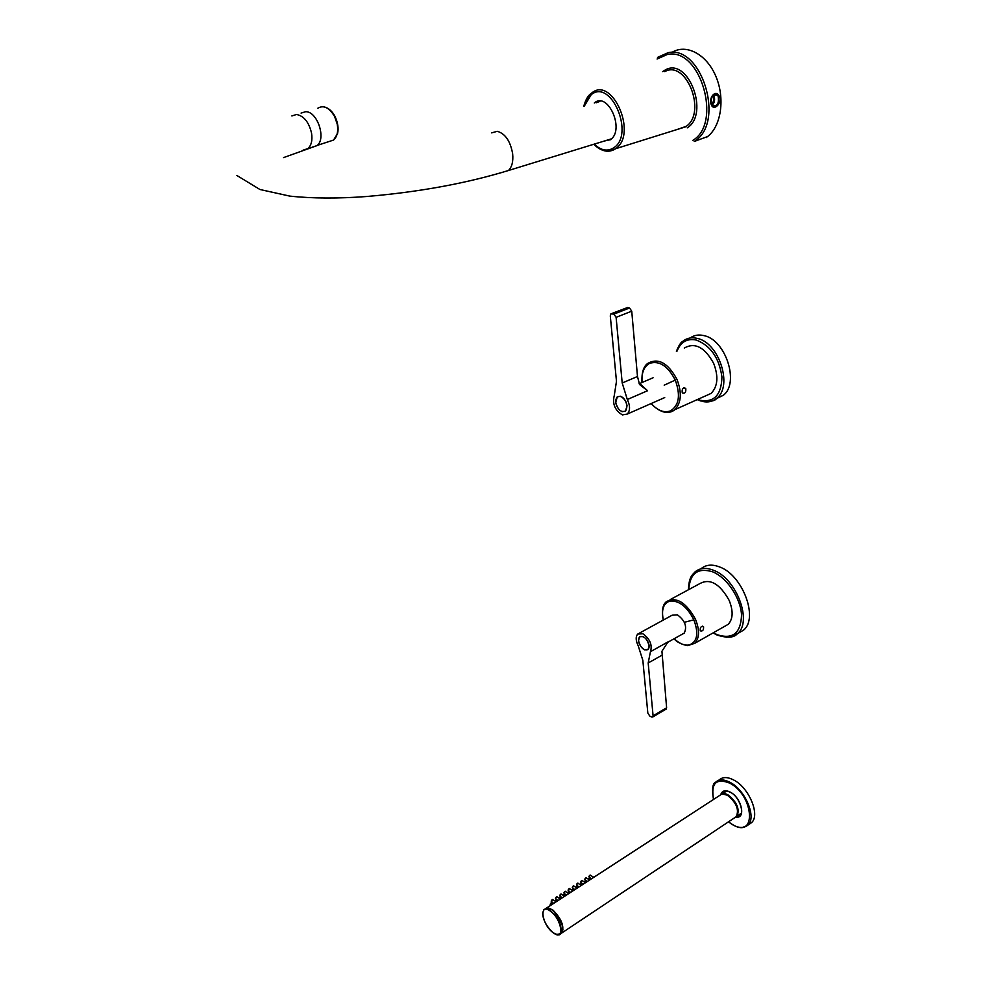 <?xml version="1.0" encoding="UTF-8"?>
<svg xmlns="http://www.w3.org/2000/svg" width="984" height="984" viewBox="0 0 984 984"><rect width="100%" height="100%" fill="white"/><g stroke="black" fill="none" stroke-linecap="round" stroke-linejoin="round"><path stroke-width="1.48" d="M738.246 633.216L743.412 630.24C758.935 618.432 742.563 574.853 719.501 566.919C711.998 564.066 705.848 564.668 701.051 568.727M749.23 824.223L751.407 822.759C760.607 815.441 749.082 787.569 733.683 779.992C727.606 776.856 722.822 776.794 719.329 779.808L718.099 780.595M720.768 794.555C722.207 790.57 725.343 789.758 730.189 792.083L730.288 792.145C741.641 797.815 746.327 819.131 735.847 817.114M723.781 792.796L724.704 791.234M740.435 814.814L738.713 815.035M735.368 817.31L736.905 816.363C740.005 809.242 737.016 802.071 727.926 794.814C724.888 793.215 722.49 793.141 720.706 794.605L720.399 794.912M737.643 809.697C736.401 803.756 733.264 799.094 728.234 795.724M546.673 907.949L564.631 896.252M564.607 896.276L573.045 890.778M573.008 890.815L577.214 888.06M577.19 888.097L581.384 885.354L577.694 883.165L576.526 884.604L577.018 885.551M581.359 885.391L585.529 882.66M585.505 882.697L589.662 879.967M589.637 880.004L593.783 877.285M553.746 911.098L562.196 924.591M716.143 398.729L723.203 395.359C739.796 383.391 725.712 339.566 703.781 335.581C698.603 334.363 694.077 335.163 690.178 337.979M724.679 626.328L728.148 624.36C733.08 619.084 733.412 611.101 729.181 600.424C719.87 583.832 710.165 578.186 700.079 583.475L670.116 599.637M700.301 630.867C702.662 631.47 703.757 630.092 703.56 626.722L703.535 626.685C701.038 626.009 699.956 627.386 700.276 630.818L700.301 630.867M705.036 396.122L711.125 393.391C717.791 386.478 718.64 376.491 713.671 363.404C704.741 347.18 694.938 342.063 684.274 348.053M682.269 392.788L682.355 392.936C684.987 393.784 686.131 392.308 685.774 388.508L685.663 388.348C682.908 387.475 681.777 388.963 682.269 392.788M599.871 101.401L596.095 102.791M605.738 140.589L610.375 139.765M301.067 113.099L305.655 111.696C317.463 111.327 326.565 139.076 316.885 145.657L312.051 147.231M706.069 137.662L707.57 136.567C721.174 126.112 725.306 98.375 715.86 76.322C706.598 54.145 686.156 43.456 671.888 52.447M711.407 104.919C713.88 111.696 722.933 102.447 719.144 95.915C715.343 88.941 708.148 98.412 711.407 104.919L712.035 105.448C717.102 106.887 719.156 103.874 718.222 96.395L717.373 95.239C714.409 93.295 712.244 94.575 710.866 99.076M710.719 102.029L711.321 104.341M711.973 105.386C714.569 102.853 715.233 99.728 713.954 96.051L713.179 94.919M711.297 104.279C713.461 102.52 714.089 100.134 713.154 97.121L712.219 95.891M710.952 103.295L711.666 96.776M603.5 141.278L610.83 139.408C624.914 129.113 607.645 91.069 594.299 103M609.01 139.58L610.4 139.753M312.445 147.108L316.491 145.78M639.219 633.241L672.146 615.209L677.398 614.828C685.036 620.535 687.312 626.611 684.249 633.081L682.773 633.917M642.896 633.77C650.018 639.022 652.527 645 650.449 651.703L648.185 662.995L653.081 715.798L652.773 716.967L651.519 716.979L649.772 716.057L647.829 713.031L642.847 660.375L638.21 645.799C635.689 640.584 635.529 636.673 637.73 634.065L642.896 633.77M653.081 715.798L666.611 707.804L661.937 651.273L667.619 642.503M644.397 649.821C639.059 645.652 637.423 641.297 639.502 636.759L643.155 636.55L645.811 638.591C649.255 643.056 650.018 646.734 648.099 649.637L644.397 649.821M666.611 707.804L665.996 709.144M649.12 645.75C647.066 638.542 643.88 635.566 639.538 636.808L638.481 640.67C640.523 647.841 643.721 650.818 648.062 649.575L649.12 645.75M622.196 382.985L627.325 399.516C630.264 405.789 630.264 410.636 627.3 414.055L622.405 414.904C614.926 410.365 612.22 403.907 614.274 395.507L616.476 381.288L610.289 315.864L610.88 313.859L613.905 314.105L616.107 317.315L622.196 382.985L637.484 376.503L631.74 311.178L629.551 307.992L627.595 307.525L611.962 313.625M637.484 376.503L639.551 384.51L647.558 390.734L640.584 384.301M620.646 396.232C626.734 400.39 628.37 405.346 625.553 411.103L622.097 411.706L619.293 409.897C615.357 404.928 614.68 400.574 617.251 396.847L620.646 396.232M611.605 313.576L627.595 307.525M615.75 402.235C617.681 409.75 620.929 412.69 625.516 411.041L627.054 405.752C625.123 398.2 621.863 395.261 617.288 396.909L615.75 402.235M688.456 589.736C688.923 576.476 692.465 574.951 694.95 571.975C699.735 567.928 705.872 567.337 713.363 570.216L713.388 570.228C736.413 578.248 752.821 621.937 737.373 633.708L726.573 637.386M688.788 589.564C689.932 573.303 697.853 567.387 712.564 571.79L712.576 571.802C726.795 577.423 740.644 597.964 741.542 615C740.841 633.302 732.625 639.834 716.893 634.582L713.388 632.749M742.674 827.409L747.803 825.195C756.954 817.901 745.491 790.078 730.128 782.391L730.042 782.341C723.966 779.193 719.181 779.131 715.712 782.132C712.551 783.362 711.813 789.143 713.486 799.463M728.517 821.824L732.49 824.543C756.733 839.647 754.285 795.736 729.759 783.141L729.673 783.092C716.069 777.901 710.706 783.338 713.572 799.402M721.862 793.891L723.006 792.206L725.86 791.038M724.421 791.296L723.006 792.206C724.47 790.644 726.881 790.669 730.239 792.268L730.337 792.317C739.255 796.068 744.47 813.35 740.116 815.17L736.893 816.376L741.333 813.116M593.746 877.334L720.153 795.134C721.899 793.621 724.31 793.67 727.373 795.281L726.819 794.998M737.791 811.37C736.918 804.789 733.597 799.512 727.828 795.527M727.668 795.453C736.536 802.784 739.39 809.869 736.192 816.708L735.085 817.446M545.997 908.306L552.701 909.868C561.323 918.502 564.435 926.129 562.048 932.746L561.458 933.213M547.485 907.937L552.614 910.028C560.339 917.445 563.635 924.677 562.528 931.75M553.106 903.755L551.987 902.931L550.646 903.349L550.732 905.083M557.35 901L556.218 900.188L554.73 900.827M556.108 901.738L552.467 899.511L551.274 900.975L551.778 901.922M560.351 898.97L556.71 896.768L555.529 898.22L556.022 899.167M564.582 896.215L560.942 894.025L559.761 895.477L560.253 896.424M561.569 898.257L560.437 897.445L558.973 898.06M568.789 893.484L565.148 891.295L563.98 892.746L564.472 893.693M565.763 895.526L564.631 894.714L563.192 895.305M572.995 890.754L569.342 888.577L568.174 890.028L568.666 890.963M569.945 892.808L568.813 892.008L567.387 892.562M577.178 888.035L573.524 885.871L572.356 887.31L572.848 888.257M574.115 890.089L572.983 889.29L571.581 889.831M578.272 887.396L577.141 886.596L575.751 887.113M585.48 882.623L581.839 880.483L580.671 881.91L581.175 882.857M582.405 884.702L581.273 883.915L579.896 884.407M589.625 879.942L585.972 877.802L584.816 879.229L585.308 880.176M586.538 882.021L585.394 881.234L584.041 881.701M593.733 877.261L590.08 875.133L588.936 876.559L589.428 877.507M590.634 879.352L589.49 878.577L588.161 879.019M551.015 902.992L550.29 904.087M552.061 899.72L551.311 900.815M556.304 896.965L555.554 898.06M560.536 894.222L559.785 895.317M559.466 897.506L560.13 897.297M564.755 891.492L564.004 892.586M568.949 888.773L568.198 889.868M573.131 886.055L572.38 887.15M577.288 883.361L576.55 884.444M581.446 880.668L580.695 881.762M585.578 877.999L584.828 879.081M589.687 875.329L588.949 876.412M552.036 909.733L549.478 908.343M562.897 929.917C562.541 922.598 559.047 915.956 552.381 909.991M544.853 909.13L545.382 908.786C546.87 907.408 549.072 907.728 551.999 909.757L552.282 909.954C560.978 918.564 564.139 926.227 561.766 932.943L560.806 933.57M542.737 912.746L543.857 909.769C545.333 908.404 547.534 908.736 550.462 910.754L550.88 911.061C559.502 919.696 562.614 927.334 560.24 933.951L556.157 934.394M553.279 932.82L552.873 932.512C541.606 924.21 538.888 902.451 550.302 911.073L550.708 911.381C562.208 919.745 564.755 941.786 553.279 932.82M697.791 399.369L700.423 400.328C714.261 402.604 721.432 394.818 721.936 376.958C719.23 358.016 710.706 345.728 696.364 340.07L696.266 340.046C687.103 338.25 680.707 341.928 677.066 351.091M702.982 401.534C708.222 402.579 712.785 401.521 716.647 398.323C733.141 386.404 719.095 342.567 697.238 338.398L697.127 338.373C691.604 337.069 686.844 338.041 682.859 341.288C680.903 342.124 678.751 345.482 676.402 351.374M663.241 620.092C661.531 610.781 662.601 604.619 666.463 601.618C676.365 596.439 686.02 602.294 695.442 619.182C699.772 630.031 699.526 638.075 694.741 643.327L687.631 645.639M663.351 620.031C661.211 609.711 663.364 603.401 669.784 601.089C678.972 600.289 686.992 606.525 693.88 619.834L684.347 622.294M674.151 638.739C679.427 643.647 684.421 645.725 689.157 644.987C697.324 641.925 698.898 633.536 693.88 619.834M657.496 409.049C664.114 413.341 669.895 413.538 674.827 409.664C681.346 402.763 682.047 392.665 676.955 379.344C667.902 362.813 658.148 357.512 647.681 363.453C643.462 366.392 641.543 372.764 641.925 382.555M642.097 382.481C641.359 373.01 643.844 366.638 649.551 363.367C659.28 360.341 667.853 365.913 675.27 380.095L664.188 385.174M651.187 403.538C657.706 410.672 664.126 413.12 670.461 410.882C679.108 405.445 680.719 395.174 675.27 380.095M502.234 172.36L508.433 170.515C511.975 167.034 513.39 161.462 512.652 153.775C510.352 141.044 505.21 133.553 497.228 131.315L491.668 132.877M291.879 115.94L296.528 114.488C303.896 115.915 308.902 122.114 311.547 133.098C312.605 140.245 311.387 145.423 307.881 148.596L303.06 150.183M694.323 141.438L695.811 140.343C724.925 120.749 701.321 44.858 668.099 52.693L657.521 57.404M692.711 140.429C722.625 123.406 700.399 46.789 667.3 54.489L657.078 59.028M687.213 127.859C709.944 114.181 688.37 56.715 665.332 69.913L662.589 71.623M677.275 129.445L686.34 126.284C706.93 112.127 686.156 59.335 664.741 71.635M594.115 144.168C601.495 151.647 608.666 153.172 615.64 148.732L616.353 148.166C637.46 132.84 611.888 75.67 591.692 93.037M590.769 93.787L584.139 106.235M594.213 144.131C601.039 150.589 607.608 151.77 613.918 147.686C634.951 134.255 610.806 78.019 591.163 94.759L584.25 106.21M328.742 141.635L333.551 140.06C337.217 136.739 338.434 131.401 337.217 124.045L334.572 116.456C329.259 107.588 323.687 104.833 317.857 108.191M650.449 651.703L668.911 641.371M661.986 655.209L648.185 662.995M613.905 314.105L629.551 307.992M616.107 317.315L631.74 311.178M627.325 399.516L647.558 390.734M713.092 632.909L717.029 635.024C727.201 638.247 733.978 637.816 737.373 633.708L743.412 630.24M751.407 822.759L747.803 825.195C743.806 828.368 738.713 828.208 732.539 824.715L728.431 821.886M726.696 791.074L722.059 793.817M722.822 794.039L727.447 795.256M727.816 795.466C736.659 802.747 739.451 809.832 736.192 816.708L561.532 933.152M551.68 902.783L550.216 904.505L550.892 905.206M552.762 899.487L551.224 901.319L553.697 903.374M557.005 896.744L555.48 898.564L557.94 900.618M561.224 894.001L559.712 895.809L562.172 897.863M565.431 891.27L563.918 893.078L566.39 895.12M569.625 888.552L568.125 890.348L570.597 892.39M573.807 885.846L572.307 887.642L574.779 889.671M577.965 883.14L576.476 884.936L578.949 886.953M582.11 880.459L580.621 882.242L583.094 884.259M586.23 877.777L584.754 879.561L587.227 881.566M590.351 875.108L588.875 876.892L591.347 878.884M555.911 900.028L554.656 900.778M564.324 894.567L563.106 895.255M568.506 891.848L567.313 892.513M572.676 889.142L571.495 889.782M576.821 886.436L575.665 887.064M580.954 883.755L579.822 884.358M585.074 881.074L583.967 881.652M589.182 878.417L588.088 878.97M547.719 907.949L552.061 909.733M552.381 909.966C561.089 918.613 564.213 926.264 561.766 932.943L560.24 933.951C560.167 935.415 557.842 935.058 553.291 932.869L552.885 932.549C546.526 926.448 543.106 920.101 542.627 913.496L543.857 909.769M723.203 395.359L716.647 398.323C715.171 401.115 709.833 401.989 700.633 400.943L697.25 399.615M728.148 624.36L694.741 643.327L687.398 645.627C681.371 644.385 676.918 642.109 674.052 638.801M702.269 626.144L703.56 626.722M711.125 393.391L674.827 409.664C672.699 411.619 664.237 417.007 651.039 403.6M683.819 387.819L685.663 388.348M611.482 138.83L508.433 170.515C466.354 183.381 419.049 192.052 366.515 196.517C338.066 198.657 312.481 198.522 289.751 196.099L259.948 189.506L236.898 175.496M283.527 157.612L316.885 145.657M707.57 136.567L694.212 141.475M713.203 94.895L717.373 95.239M685.688 126.825L615.517 148.756C608.038 152.84 600.806 151.339 593.807 144.254M590.806 93.726C588.001 95.546 585.652 99.753 583.733 106.358M335.064 116.53C337.918 122.877 338.754 128.547 337.549 133.541L333.551 140.06L317.168 145.423M334.99 116.383C332.42 111.635 329.234 108.597 325.458 107.268M668.025 642.146L684.249 633.081M666.291 708.972L652.773 716.967M639.108 383.76L653.093 377.77M627.3 414.055L664.717 397.573"/></g></svg>
